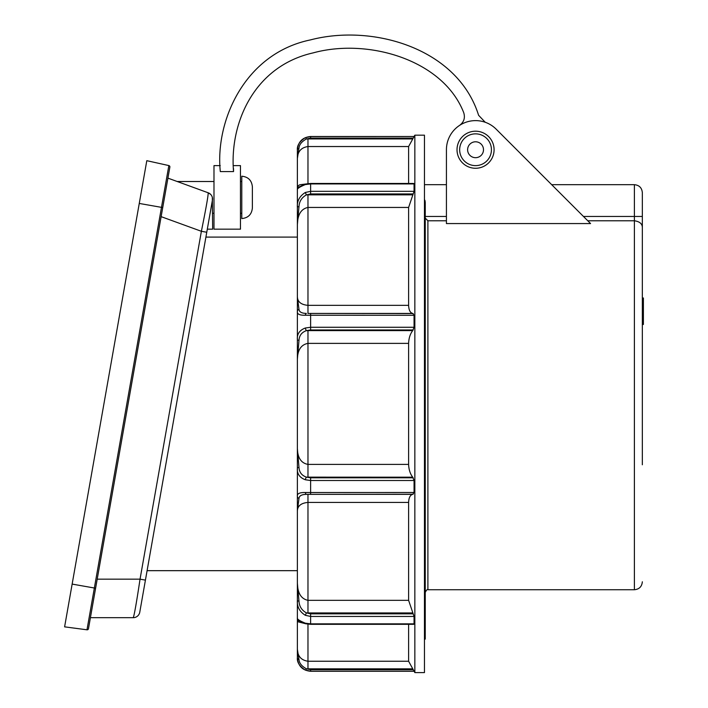 <?xml version="1.0" encoding="UTF-8"?>
<svg xmlns="http://www.w3.org/2000/svg" width="708" height="708" viewBox="0 0 708 708"><rect width="100%" height="100%" fill="white"/><g stroke="black" fill="none" stroke-linecap="round" stroke-linejoin="round"><path stroke-width="1.06" d="M233.516 168.539L233.543 171.584C233.481 163.672 233.481 163.672 233.543 171.584L220.312 171.584C220.25 163.672 220.25 163.672 220.312 171.584C220.25 163.672 220.25 163.672 220.312 171.584C215.011 121.519 244.331 53.543 310.467 39.905C372.328 23.665 457.492 47.94 478.599 115.289L485.237 122.272A29.125 29.125 0 0 1 496.202 129.201L514.813 147.813M446.509 147.565A29.125 29.125 0 0 1 459.634 125.351C463.979 122.059 465.342 117.82 463.696 112.616C443.084 59.649 367.815 37.86 313.184 52.879C253.898 66.171 229.419 123.449 233.543 171.584M233.543 165.619L240.463 165.619L240.463 229.162L213.984 229.162L213.984 165.619L220.268 165.619M297.378 237.1L205.904 237.1L146.813 572.259M167.92 178.133L208.17 192.78C208.347 195.222 206.081 208.064 201.382 231.295L206.763 232.251L212.427 200.152A6.62 6.62 0 0 0 208.17 192.78L167.92 178.133L168.725 173.548M161.123 216.648L201.382 231.295L140.042 579.162C136.511 602.605 134.246 615.447 133.246 617.677A6.62 6.62 0 0 0 139.768 612.208L206.763 232.251M89.606 622.261L90.412 617.677L133.246 617.677A6.62 6.62 0 0 0 139.768 612.208M97.208 579.162L140.042 579.162L145.423 580.117M213.984 181.505L177.186 181.505L208.17 192.78L210.586 194.319L208.17 192.78M241.782 218.568L241.782 176.212C248.207 176.85 251.738 180.381 252.375 186.797L252.375 207.975C251.738 214.4 248.207 217.931 241.782 218.568M212.32 197.39L212.666 229.162L207.311 229.162M212.427 200.152L211.17 207.249M424.455 403.887L424.455 672.6L414.844 672.6L414.844 135.175L424.455 135.175L424.455 403.887M297.378 203.745L297.378 359.106M297.378 403.887L297.378 510.751M413.207 183.788L414.065 183.921L414.065 191.328L408.604 207.444L408.604 305.343C408.826 310.131 410.197 312.83 412.72 313.432L414.065 315.29L414.065 327.273L412.72 330.601C410.197 333.875 408.826 338.132 408.604 343.38L408.604 464.395C408.826 469.643 410.197 473.9 412.72 477.183L414.065 480.502L414.065 492.485L305.334 492.529C299.537 492.396 296.882 493.706 297.378 496.45L297.378 600.393C296.891 606.685 299.546 611.65 305.334 615.305L310.617 616.447L305.334 615.305L306.387 612.871C301.732 610.261 299.263 606.367 298.988 601.18L297.378 583.162M408.604 624.323L408.604 661.237L414.844 672.6M297.378 604.03L297.378 657.599C296.891 662.192 299.546 666.352 305.334 670.087C299.537 666.343 296.882 662.175 297.378 657.599L297.378 658.042C298.165 666.078 302.582 670.494 310.617 671.273L305.334 670.087L310.617 671.202L414.065 671.202L413.207 669.671L310.617 669.671L306.387 668.786C301.732 666.219 299.263 663.157 298.988 659.599L297.378 649.245C297.634 656.21 301.166 660.21 307.971 661.237L307.971 668.839L412.72 668.839M305.334 670.087A2.646 0.487 -66.2 0 0 306.387 668.786L307.971 668.839M298.988 659.599A2.646 2.168 180 0 1 297.378 657.599M298.988 620.332L297.378 621.642L305.865 623.792M414.065 492.485L412.72 494.343C410.197 494.954 408.826 497.644 408.604 502.432L408.604 600.331L414.065 616.447L414.065 623.854L413.207 623.987M305.847 183.992L299.9 184.744L297.378 186.133L297.378 158.53L298.988 148.176C299.254 144.627 301.723 141.565 306.387 138.989L310.617 138.104L413.207 138.104L414.065 136.573L408.604 146.538L408.604 183.452M310.617 138.104L310.617 136.502L414.065 136.502L310.617 136.573L305.334 137.688C299.537 141.432 296.882 145.6 297.378 150.176L297.378 158.415M297.387 158.22L297.378 186.133L299.05 187.416M297.395 223.604L297.378 224.498M297.378 158.512L297.378 150.176A2.646 2.168 -0 0 1 298.988 148.176L297.378 158.53C297.652 151.547 301.174 147.547 307.971 146.538L408.604 146.538M414.065 191.328L310.617 191.328L305.334 192.47C299.537 196.134 296.882 201.107 297.378 207.382L297.378 224.648L298.988 206.594C299.254 201.417 301.723 197.523 306.387 194.904L310.617 193.939L413.207 193.939M297.378 224.542L297.378 224.648C297.625 214.577 301.157 208.842 307.971 207.444L408.604 207.444M412.72 330.601L307.971 330.601L307.971 343.38C301.166 344.628 297.634 349.911 297.378 359.23L298.988 340.362C299.254 335.557 301.723 332.317 306.387 330.636L310.617 329.963L413.207 329.963M408.604 305.343L307.971 305.343C301.166 304.732 297.634 301.918 297.378 296.909L297.378 311.325C296.891 314.078 299.546 315.379 305.334 315.246L414.065 315.29M297.378 224.648L297.378 297.024M297.378 510.769L298.988 498.397C299.254 495.786 301.723 494.441 306.387 494.352L413.207 494.228M408.604 600.331L307.971 600.331C301.166 598.933 297.634 593.189 297.378 583.126L297.378 510.866C297.634 505.857 301.166 503.043 307.971 502.432L408.604 502.432M408.604 464.395L307.971 464.395C301.166 463.147 297.634 457.864 297.378 448.545L297.378 448.66M297.378 359.23L297.378 448.545L298.988 467.413A2.646 0.779 180 0 0 297.378 468.13C296.891 473.714 299.546 477.59 305.334 479.767L310.617 480.502L414.065 480.502M297.378 186.16L297.378 189.877C296.909 188.735 299.555 186.974 305.334 184.576L310.617 183.921L414.065 183.921M305.334 137.688A2.646 0.487 66.2 0 1 306.387 138.989L307.971 138.936L307.971 183.62M298.148 188.018A2.646 2.646 180 0 0 297.378 189.877L297.378 207.382A2.646 0.858 -0 0 1 298.988 206.594M305.334 192.47L306.387 194.904L307.971 194.842L307.971 313.432L412.72 313.432M305.334 184.576A2.646 1.009 -103.3 0 1 305.776 184A2.646 1.009 -103.3 0 1 305.785 184A2.646 1.009 -103.3 0 1 305.803 184M414.065 327.273L310.617 327.273L305.334 328.008C299.537 330.194 296.882 334.07 297.378 339.645A2.646 0.779 -0 0 0 298.988 340.362M305.334 328.008A2.646 0.85 71.6 0 0 306.387 330.636L307.971 330.601M305.334 315.246A2.646 1.151 -86.6 0 1 306.387 313.423C301.732 313.334 299.263 311.989 298.988 309.378L297.378 296.909M297.378 339.645L297.378 311.325A2.646 2.115 180 0 1 298.988 309.378M297.378 468.13L297.378 496.45A2.646 2.115 -0 0 0 298.988 498.397M305.334 492.529A2.646 1.151 86.6 0 0 306.387 494.352L307.971 494.343L307.971 612.933L412.72 612.933M305.334 479.767A2.646 0.85 -71.6 0 1 306.387 477.139C301.732 475.466 299.263 472.227 298.988 467.413M414.065 623.854L310.617 623.854L305.334 623.199C299.537 620.792 296.882 619.031 297.378 617.898A2.646 2.646 -0 0 0 298.174 619.783M305.334 623.199A2.646 1.009 103.3 0 0 305.776 623.775A2.646 1.009 103.3 0 0 305.803 623.775M297.378 583.126L297.378 617.898M298.988 601.18A2.646 0.858 180 0 1 297.378 600.393M168.849 165.575A1.328 1.328 0 0 1 169.867 167.097A1.328 1.328 0 0 0 168.849 165.575L146.804 160.681L64.605 626.854L86.987 629.801A1.328 1.328 0 0 0 88.465 628.713L169.867 167.097A1.328 1.328 0 0 0 168.849 165.575L86.987 629.801A1.328 1.328 0 0 0 88.465 628.713A1.328 1.328 0 0 1 86.987 629.801M138.635 207.001L137.892 211.223M90.412 617.677L88.465 628.713M642.342 464.775L642.342 216.453L642.342 297.988L643.395 297.988L643.395 324.468L642.342 324.468L642.342 342.999M583.454 216.453L642.342 216.453L642.342 192.62C641.864 187.797 639.218 185.151 634.395 184.682L634.395 220.772C639.669 221.533 642.324 223.808 642.342 227.587M642.342 581.79C641.864 586.622 639.218 589.268 634.395 589.737L634.395 220.772L587.773 220.772M446.429 216.453L425.251 216.453L425.251 639.112L424.455 639.112M424.455 199.249L425.251 202.302L425.251 607.322L424.455 610.101M590.569 223.569L446.429 223.569L446.429 149.733A29.125 29.125 0 0 1 496.149 129.148L590.569 223.569M457.023 149.733A18.532 18.532 0 0 1 484.821 133.688A18.532 18.532 0 0 1 484.821 165.787A18.532 18.532 0 0 1 457.023 149.733M424.455 184.682L446.429 184.682L446.429 149.733M446.429 220.772L427.897 220.772L425.251 218.091M425.251 639.112L424.455 639.244M425.251 202.302L424.959 200.417M642.342 320.397L643.395 320.397M642.342 324.397L643.395 324.397M642.342 298.059L643.395 298.059M642.342 302.059L643.395 302.059M642.342 309.246L643.395 309.246M642.342 313.21L643.395 313.21M459.704 150.857A15.886 15.886 0 0 0 476.679 165.583A15.886 15.886 0 0 0 491.396 148.609A15.886 15.886 0 0 0 474.431 133.892A15.886 15.886 0 0 0 459.704 150.857A15.886 15.886 0 0 0 476.679 165.583A15.886 15.886 0 0 0 491.396 148.609A15.886 15.886 0 0 0 474.431 133.892A15.886 15.886 0 0 0 459.704 150.857M467.634 150.3A7.938 7.938 0 0 0 476.112 157.663A7.938 7.938 0 0 0 483.475 149.176A7.938 7.938 0 0 0 474.988 141.812A7.938 7.938 0 0 0 467.634 150.3A7.938 7.938 0 0 0 476.112 157.663A7.938 7.938 0 0 0 483.475 149.176A7.938 7.938 0 0 0 474.988 141.812A7.938 7.938 0 0 0 467.634 150.3M408.604 661.237L307.971 661.237L307.971 624.155M310.617 671.202L310.617 669.671M413.207 313.547L307.971 313.432M413.207 477.811L310.617 477.811L306.387 477.139L412.72 477.183M413.207 613.836L310.617 613.836L306.387 612.871L307.971 612.933M412.72 138.936L307.971 138.936M412.72 194.842L307.971 194.842M307.971 477.183L307.971 343.38L408.604 343.38M412.72 494.343L307.971 494.343M310.617 193.939L310.617 183.452L413.791 183.452M310.617 329.963L310.617 313.547M310.617 494.228L310.617 477.811M299.05 620.358L298.059 619.659C297.431 620.137 300.006 621.509 305.776 623.775L310.617 624.323L310.617 616.447L414.065 616.447M310.617 616.447L310.617 613.836M72.145 584.091L95.607 588.233M139.264 203.444L162.725 207.577M634.395 589.737L427.897 589.737L427.897 220.772M147.087 570.675L297.378 570.675M241.782 181.505L240.463 181.505M241.782 213.276L240.463 213.276M213.984 213.276L212.666 213.276M310.617 671.273L414.065 671.273M414.065 136.502L414.844 135.175M310.617 136.502C302.582 137.281 298.165 141.697 297.378 149.733M310.617 183.452L305.776 184C299.785 186.416 297.21 187.788 298.059 188.116L299.041 187.425M310.617 624.323L413.791 624.323M634.395 184.682L551.682 184.682M427.897 589.737C427.322 589.171 426.446 590.047 425.251 592.384M642.342 324.468L643.395 324.468M642.342 297.988L643.395 297.988"/></g></svg>
